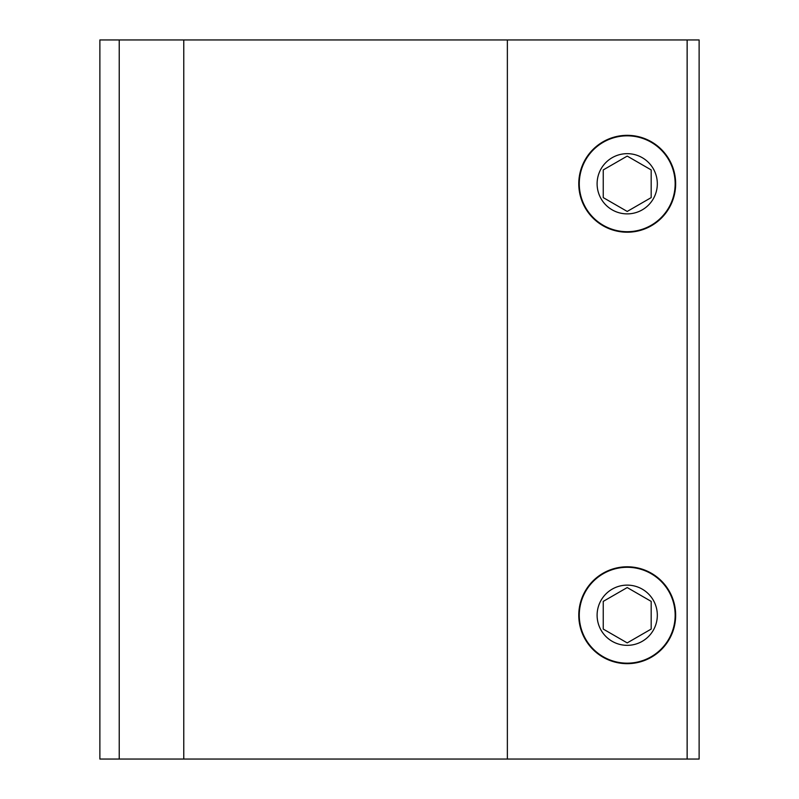 <?xml version="1.0" encoding="UTF-8"?>
<svg xmlns="http://www.w3.org/2000/svg" width="799" height="799" viewBox="0 0 799 799"><rect width="100%" height="100%" fill="white"/><g stroke="black" fill="none" stroke-linecap="round" stroke-linejoin="round"><path stroke-width="1.2" d="M627.215 231.71A47.94 47.94 0 0 0 668.733 159.8A47.94 47.94 0 0 0 585.697 159.8A47.94 47.94 0 0 0 627.215 231.71M627.215 213.882A30.112 30.112 0 0 1 601.138 168.719A30.112 30.112 0 0 1 653.292 168.719A30.112 30.112 0 0 1 627.215 213.882M651.185 169.927L651.185 197.613L627.215 211.445L603.245 197.613L603.245 169.927L627.215 156.095L651.185 169.927M627.215 663.17A47.94 47.94 0 0 0 668.733 591.26A47.94 47.94 0 0 0 585.697 591.26A47.94 47.94 0 0 0 627.215 663.17M627.215 645.342A30.112 30.112 0 0 1 601.138 600.179A30.112 30.112 0 0 1 653.292 600.179A30.112 30.112 0 0 1 627.215 645.342M651.185 601.387L651.185 629.073L627.215 642.905L603.245 629.073L603.245 601.387L627.215 587.555L651.185 601.387M675.654 183.77A48.439 48.439 0 0 0 627.215 135.331A48.439 48.439 0 0 0 578.776 183.77A48.439 48.439 0 0 0 627.215 232.209A48.439 48.439 0 0 0 675.654 183.77M507.365 39.95L687.14 39.95L687.14 759.05L507.365 759.05L507.365 39.95L99.875 39.95L99.875 759.05L507.365 759.05M675.654 615.23A48.439 48.439 0 0 0 627.215 566.791A48.439 48.439 0 0 0 578.776 615.23A48.439 48.439 0 0 0 627.215 663.669A48.439 48.439 0 0 0 675.654 615.23M687.14 759.05L699.125 759.05L699.125 39.95L687.14 39.95M183.77 39.95L183.77 759.05M119.231 759.05L119.231 39.95"/></g></svg>
